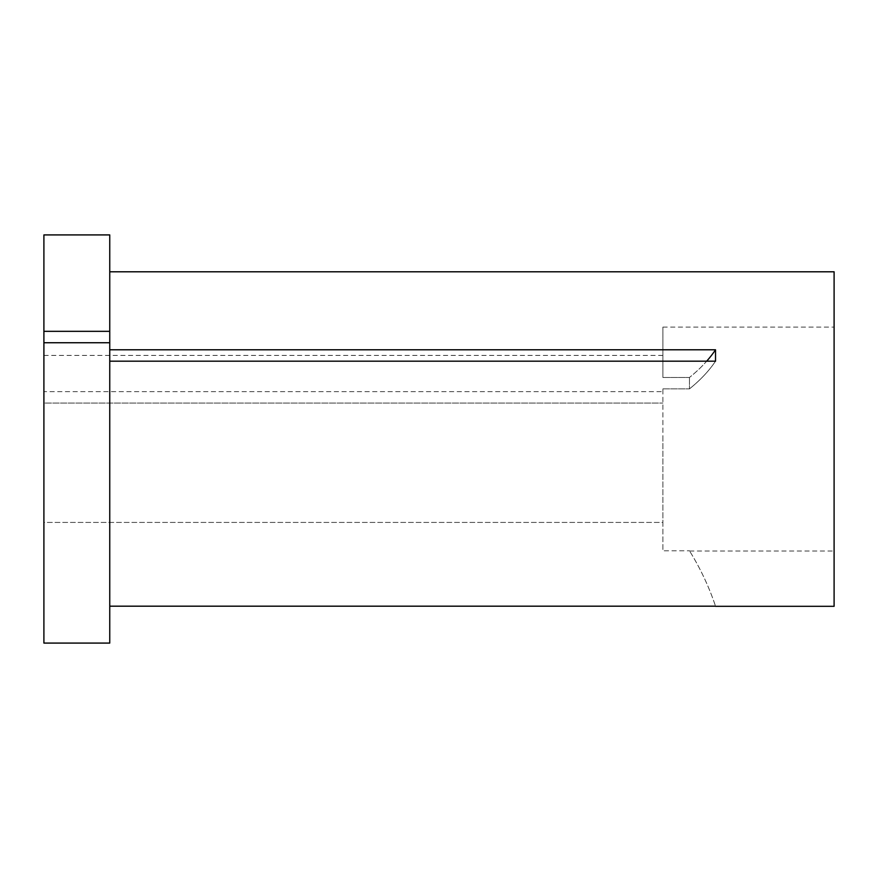 <?xml version="1.0" encoding="UTF-8"?>
<svg xmlns="http://www.w3.org/2000/svg" width="878" height="878" viewBox="0 0 878 878"><rect width="100%" height="100%" fill="white"/><g stroke="black" fill="none" stroke-linecap="round" stroke-linejoin="round"><path stroke-width="0.66" stroke-dasharray="4.39 3.29" d="M662.89 388.877L689.471 388.877L689.471 377.474L689.471 388.877L662.89 388.877L662.89 522.421L662.89 388.877M662.89 377.474L689.471 377.474L662.89 377.474L662.89 327.11L662.89 377.474M834.1 606.314L834.1 271.796M109.75 342.738L109.75 643.08L109.75 439.055L109.75 643.08L43.9 643.08L43.9 403.068L43.9 522.421L662.89 522.421L662.89 550.802L689.471 550.802L662.89 550.802L662.89 439.055L662.89 550.802L662.89 522.421L43.9 522.421L43.9 643.08L43.9 342.738L109.75 342.738L109.75 349.784L715.526 349.784A263.4 131.7 180 0 1 689.471 377.474A263.4 131.7 0 0 0 706.68 361.187M109.75 606.182L715.526 606.182A263.4 263.4 0 0 0 689.471 550.802A263.4 263.4 0 0 1 715.526 606.182M109.75 361.187L715.526 361.187L715.526 349.784M109.75 349.784L109.75 234.92M43.9 342.738L43.9 403.068L662.89 403.068L43.9 403.068L43.9 342.738L43.9 391.665L662.89 391.665L43.9 391.665L43.9 331.335L109.75 331.335M43.9 331.335L43.9 234.92M834.1 439.055L834.1 551L834.1 439.055M715.526 361.187A263.4 131.7 0 0 1 689.471 388.877A263.4 131.7 180 0 0 715.526 361.187M662.89 327.11L834.1 327.11M43.9 355.425L662.89 355.425M689.592 551L834.1 551"/><path stroke-width="1.32" d="M43.9 342.738L43.9 643.08L109.75 643.08L109.75 342.738L43.9 342.738L43.9 331.335L109.75 331.335L109.75 342.738M109.75 271.796L834.1 271.796L834.1 606.314L715.57 606.314M109.75 606.182L715.526 606.182M109.75 349.784L715.526 349.784L715.526 361.187L109.75 361.187M43.9 331.335L43.9 234.92L109.75 234.92L109.75 331.335M715.526 349.784A263.4 131.7 0 0 1 706.68 361.187"/></g></svg>
